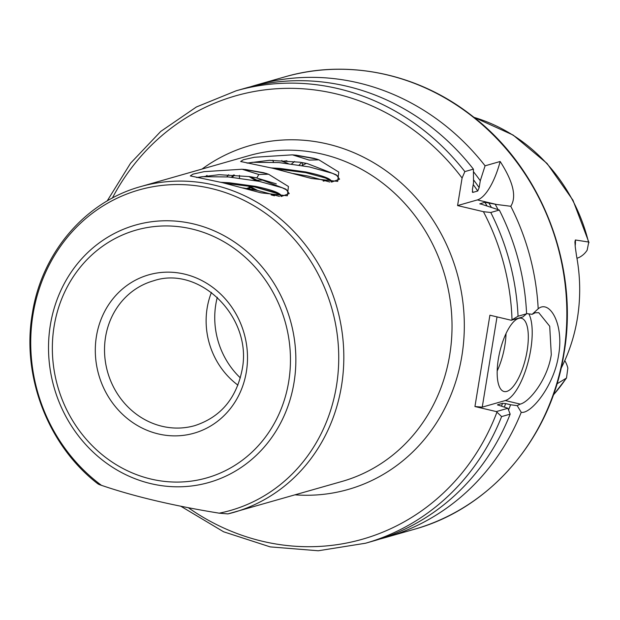 <?xml version="1.0" encoding="UTF-8"?>
<svg xmlns="http://www.w3.org/2000/svg" width="620" height="620" viewBox="0 0 620 620"><rect width="100%" height="100%" fill="white"/><g stroke="black" fill="none" stroke-linecap="round" stroke-linejoin="round"><path stroke-width="0.93" d="M295.601 155.077L314.131 158.34L292.438 154.845L309.186 160.107L318.882 159.821L338.776 172.081L337.714 181.397L311.442 178.467L272.885 168.291L240.645 161.51L243.358 159.735L254.463 157.255L292.438 154.845M245.249 169.469L263.779 172.74L242.095 169.237L258.842 174.499L268.53 174.212L263.779 172.74M268.53 174.212L288.424 186.481L287.362 195.788L261.09 192.859L222.534 182.683L190.293 175.91L193.006 174.127L204.112 171.655L242.095 169.237M281.193 196.501L289.23 193.579L285.897 189.178L256.812 177.925L249.542 176.607L219.139 174.693L196.602 177.483M331.537 182.109L339.582 179.188L336.242 174.786L307.156 163.533L299.894 162.215L269.491 160.301L246.954 163.091M561.069 368.35A169.392 155.442 -106 0 0 577.36 318.51A169.392 155.442 -106 0 0 576.53 255.936L575.275 247.031L574.918 241.94L575.368 239.979A22.963 21.072 74 0 1 575.159 245.822M556.985 383.834L566.502 378.045L567.843 368.14A22.963 21.072 -106 0 0 564.774 360.631M576.964 258.315L579.297 257.354A22.963 21.072 -106 0 0 587.163 250.162L588.768 242.056L575.368 239.979M527.124 350.781A37.65 13.307 103.3 0 0 521.404 318.254A37.65 13.307 103.3 0 0 498.356 359.003A37.65 13.307 103.3 0 0 504.075 391.522A37.65 13.307 103.3 0 0 527.124 350.781M497.186 370.946A37.65 13.307 103.3 0 0 504.851 345.51A37.65 13.307 103.3 0 0 506.021 333.568M497.023 316.89L482.244 407.139L505.261 400.559A47.058 16.632 103.3 0 0 530.72 349.75A47.058 16.632 103.3 0 0 528.845 313.867M521.242 412.308L517.196 405.65L520.242 404.1C529.604 401.938 547.731 378.983 551.288 354.609L549.707 326.244L538.764 312.689L535.2 312.767L532.154 314.325L538.191 308.791C549.498 299.313 564.177 324.012 558.581 355.214C553.978 386.306 530.65 414.361 521.242 412.308A235.29 215.907 74 0 1 385.764 537.447A235.29 215.907 74 0 1 379.897 539.028M323.221 181.125A124.705 114.429 74 0 1 329.483 179.94M97.743 483.732C48.011 445.454 21.405 376.138 32.341 313.511C41.618 253.006 85.134 201.81 140.717 186.589A169.407 155.45 74 0 1 341.496 385.942A169.407 155.45 74 0 1 233.841 512.36A169.407 155.45 74 0 1 227.928 513.91L219.185 513.174C173.337 505.757 134.091 496.481 101.463 485.336C98.557 484.445 97.34 483.716 97.813 483.143M281.201 196.455L280.031 194.944L275.024 192.378L255.308 187.046L224.556 183.163M281.317 196.067L281.263 196.276C281.379 193.339 272.761 190.03 255.424 186.349L229.516 182.792L220.976 182.319M240.335 377.89A77.647 71.246 74 0 1 215.806 304.404A77.647 71.246 74 0 1 217.302 297.305M237.933 385.144A75.291 69.091 74 0 1 207.158 307.993A75.291 69.091 74 0 1 211.428 292.423M331.553 182.063L330.382 180.552L325.376 177.987L305.66 172.655L274.908 168.772M248.93 176.514L255.944 180.707M331.669 181.675L331.615 181.885C331.723 178.948 323.113 175.638 305.769 171.957L279.868 168.4L271.328 167.919M250.139 176.708L259.199 181.35M247.427 185.643L254.448 189.844M248.643 185.837L257.703 190.487M250.588 187.875L247.721 188.65M249.783 187.387L246.597 188.472M271.157 194.912L274.497 195.796M306.388 163.37L299.894 162.215M318.882 159.821L314.131 158.34M473.432 171.67A224.099 205.638 74 0 1 480.283 180.73L479.151 187.635L477.741 191.007L472.796 192.425L472.409 189.557L473.541 182.66L473.401 169.144L464.853 171.593L462.086 178.025L457.575 205.577L483.422 211.684L490.769 212.49L499.317 210.04A235.29 215.907 74 0 1 526.589 313.79L522.846 316.952L511.275 320.261L518.049 316.231L526.589 313.79M472.494 192.285L472.796 192.425A216.465 198.633 74 0 0 472.316 191.712M256.037 177.762L249.542 176.607M250.62 86.754A235.29 215.907 74 0 1 256.432 84.994A235.29 215.907 74 0 1 485.08 165.811L480.283 180.73M500.162 161.494C513.267 181.838 516.801 196.765 510.779 206.282L496.651 204.484L477.354 199.919A47.058 16.632 103.3 0 0 500.162 161.494L485.08 165.811M510.779 206.282A235.29 215.907 74 0 1 538.191 308.791M526.582 313.565L532.154 314.325M479.826 203.856L484.894 202.29L496.651 204.484M495.194 204.259A224.099 205.638 74 0 1 498.069 209.599M499.317 210.04L479.95 203.709A216.465 198.633 74 0 1 480.175 204.096M517.196 405.65L510.617 404.759A224.099 205.638 74 0 1 508.539 409.967M510.617 404.759L505.688 403.589A218.821 200.795 74 0 1 504.378 406.883M501.479 406.115A216.465 198.633 -106 0 0 502.595 403.333L497.651 404.744A216.465 198.633 74 0 1 497.55 405M497.488 404.852L507.889 408.286L510.159 414.144A235.29 215.907 74 0 1 374.085 540.787L365.544 543.229A235.29 215.907 74 0 0 501.611 416.586L496.325 411.587L474.943 406.534L489.901 315.208L511.275 320.261M510.159 414.144L501.611 416.586M502.595 403.333L505.688 403.589M464.853 171.593A235.29 215.907 74 0 0 236.204 90.776L244.753 88.335A235.29 215.907 74 0 1 473.401 169.144M302.599 162.673L302.335 165.393M301.839 162.502L299.111 165.052M227.928 513.91L342.038 481.43A169.407 155.45 -106 0 0 449.702 355.012A169.407 155.45 -106 0 0 248.922 155.659L140.717 186.589M482.244 407.139L474.943 406.534M496.325 411.587L507.889 408.286M477.354 199.919L457.575 205.577M287.029 190.123L282.185 187.751L258.99 181.311L228.509 176.956L202.329 176.692L196.881 177.529M279.488 196.408L257.494 190.441L242.738 187.891M266.778 173.554L243.397 169.299M286.882 160.758A8.238 0.411 170.7 0 1 282.007 161.216A8.238 0.411 170.7 0 1 281.976 161.184L281.852 160.456M337.381 175.731L332.537 173.36L309.341 166.919L278.861 162.564L252.681 162.3L247.233 163.138M255.719 177.7L276.334 183.876M329.84 182.017L307.846 176.049L293.089 173.499M239.429 175.383L239.506 178.118M254.223 186.837L278.178 193.797M262.748 180.133L256.37 180.157M253.379 189.34L252.077 189.402M317.122 159.162L293.748 154.907M258.842 174.499L256.812 177.925M246.373 371.737A82.352 75.57 74 0 1 158.317 433.93A82.352 75.57 74 0 1 96.433 336.288A82.352 75.57 74 0 1 184.489 274.094A82.352 75.57 74 0 1 246.373 371.737M105.555 337.032A75.291 69.091 -106 0 0 194.788 425.63C220.511 417.198 236.282 398.598 242.102 369.83C252.937 317.517 199.718 264.903 153.404 280.844A75.291 69.091 -106 0 0 105.555 337.032M520.242 404.1L505.261 400.559M202.004 169.074A178.816 164.091 74 0 1 386.554 171.151A178.816 164.091 74 0 1 461.861 356.012A178.816 164.091 74 0 1 295.128 494.838M207.049 175.413A169.407 155.45 -106 0 0 205.584 176.429M294.019 382.594A133.827 122.807 74 0 1 150.924 483.654A133.827 122.807 74 0 1 50.36 324.981A133.827 122.807 74 0 1 193.456 223.913A133.827 122.807 74 0 1 294.019 382.594M54.118 326.283A128.836 118.226 -106 0 0 150.931 479.043A128.836 118.226 -106 0 0 288.688 381.742A128.836 118.226 -106 0 0 191.875 228.981A128.836 118.226 -106 0 0 54.118 326.283M219.185 513.174A166.648 152.923 -106 0 0 336.443 386.074A166.648 152.923 -106 0 0 211.219 188.48A166.648 152.923 -106 0 0 33.023 314.325A166.648 152.923 -106 0 0 101.463 485.336M284.758 76.895C346.991 58.675 417.771 73.331 471.533 115.459C541.547 168.423 579.336 265.771 563.975 353.516C551.072 437.55 490.831 508.338 414.09 529.348A235.29 215.907 -106 0 0 563.619 353.772A235.29 215.907 -106 0 0 284.758 76.895L256.432 84.994M228.641 174.739A180.629 165.749 -106 0 0 226.804 176.816M233.5 174.956A177.413 162.797 -106 0 0 231.438 177.219M234.422 175.011A177.506 162.882 -106 0 0 232.345 177.305L234.422 175.011M227.276 183.326A177.506 162.882 -106 0 0 226.943 183.745L227.276 183.326M234.345 175.003A177.413 162.797 -106 0 0 232.267 177.297M227.184 183.326A177.413 162.797 -106 0 0 226.866 183.729M553.304 395.041A167.307 153.52 -106 0 0 566.044 378.51M477.741 191.007A216.465 198.633 -106 0 0 473.231 184.558M473.517 179.808A218.821 200.795 74 0 1 479.151 187.635M588.427 241.815A167.307 153.52 -106 0 0 473.928 117.343M488.715 202.725A218.821 200.795 74 0 1 491.234 207.173M486.956 205.832A216.465 198.633 -106 0 0 484.894 202.29M490.769 212.49A235.29 215.907 74 0 1 518.049 316.231M512.019 319.734A230.586 211.59 -106 0 0 483.422 211.684M188.325 507.71A230.586 211.59 -106 0 0 496.845 412.416M462.086 178.025A230.586 211.59 -106 0 0 112.359 198.067M291.586 163.951L294.593 161.494M272.823 160.262L273.459 162.169M306.342 163.362L302.041 165.548M277.962 193.742L275.489 195.013M414.09 529.348L385.764 537.447M473.765 117.211L513.159 135.083L547.049 163.448L572.957 200.206L589 242.645M180.823 506.238L223.611 531.789L270.188 546.886L318.285 550.761L365.544 543.229M236.204 90.776L196.408 106.973L160.727 131.44L130.572 163.2L107.136 200.996M566.564 377.952L553.241 395.235M288.153 163.517L282.007 161.216"/></g></svg>

